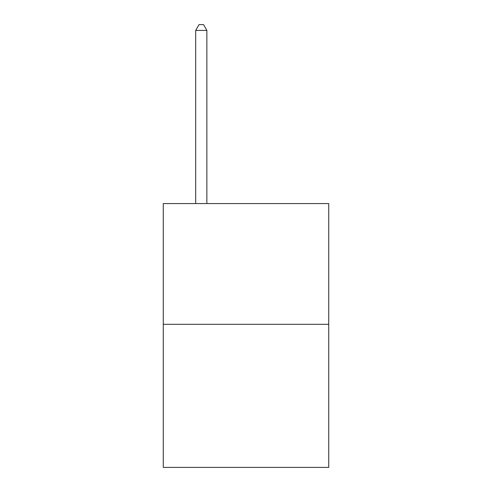 <?xml version="1.0" encoding="UTF-8"?>
<svg xmlns="http://www.w3.org/2000/svg" width="492" height="492" viewBox="0 0 492 492"><rect width="100%" height="100%" fill="white"/><g stroke="black" fill="none" stroke-linecap="round" stroke-linejoin="round"><path stroke-width="0.74" d="M328.73 324.302L328.73 203.565L163.27 203.565L163.27 467.4L328.73 467.4L328.73 324.302L163.27 324.302M206.874 203.565L206.874 30.412L195.693 30.412L195.693 203.565M195.693 30.412L199.045 24.6L203.516 24.6L206.874 30.412"/></g></svg>

